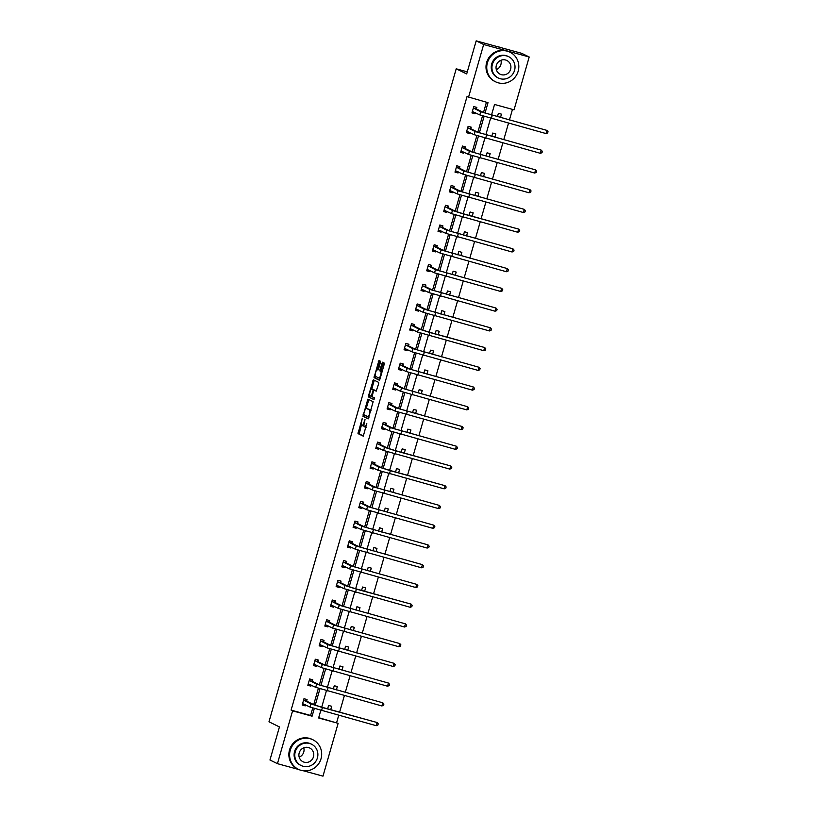 <?xml version="1.0" encoding="UTF-8"?>
<svg xmlns="http://www.w3.org/2000/svg" width="817" height="817" viewBox="0 0 817 817"><rect width="100%" height="100%" fill="white"/><g stroke="black" fill="none" stroke-linecap="round" stroke-linejoin="round"><path stroke-width="1.23" d="M362.288 418.243L357.989 433.592L363.289 436.176L366.802 423.39A4.136 1.031 -74.7 0 1 364.77 426.923A4.136 1.031 -74.7 0 1 364.729 426.903L364.29 426.688A4.136 1.031 -74.7 0 1 364.484 422.256L365.015 419.57L364.076 422.052A4.136 1.031 -74.7 0 1 362.043 425.586A4.136 1.031 -74.7 0 1 361.992 425.565L361.553 425.351A4.136 1.031 -74.7 0 1 361.757 420.918L362.288 418.243M377.331 369.703A3.462 0.858 -74.7 0 0 377.301 369.682L378.097 369.907L377.331 369.703L377.934 369.989L378.567 368.886L380.365 362.615L380.426 361.226L378.925 360.491L374.033 377.638L379.333 380.232L379.966 379.129L384.164 364.474L384.235 363.085L382.427 362.207L379.987 369.58L379.925 370.969L380.814 371.398A3.462 0.858 -74.7 0 1 380.671 375.034A3.462 0.858 -74.7 0 1 378.945 378.057L375.432 376.341L375.258 377.975L379.558 380.079M379.936 360.991L377.301 369.682A3.462 0.858 -74.7 0 0 375.575 372.715A3.462 0.858 -74.7 0 0 375.432 376.341M378.914 378.046A3.462 0.858 -74.7 0 0 378.945 378.057L380.181 378.394A3.462 0.858 -74.7 0 0 380.181 378.394L378.986 378.067M298.848 769.532L277.443 763.67L269.957 760.004L279.445 726.926L268.977 721.799L456.213 68.812L466.691 73.939L476.178 40.85L483.654 44.506L529.202 56.996L514.046 109.815L494.54 104.464L491.507 115.054M277.443 763.67L292.588 710.841L312.094 716.192L314.279 708.574M485.032 113.093L488.015 102.676L467.018 96.6L291.097 710.116L292.588 710.841M468.509 97.335L483.654 44.506M367.864 399.125L362.952 416.262L368.253 418.855L373.155 401.709L367.864 399.125M368.559 395.561L373.389 379.803L378.69 382.397L378.628 383.786L376.198 391.159L374.023 390.097L373.389 391.2L372.133 396.745L374.37 397.838L373.88 399.584L368.487 396.95L368.559 395.561L369.866 395.632M476.178 40.85L521.716 53.33L529.202 56.996M318.701 717.683L338.126 723.331L322.981 776.15L303.464 770.799M467.283 71.845L456.213 68.812M491.773 136.419L492.733 133.059L495.817 133.906L494.847 137.256M480.457 175.89L481.417 172.54L484.491 173.378L483.531 176.738M469.132 215.371L470.092 212.011L473.176 212.849L472.216 216.209M457.816 254.843L458.776 251.483L461.85 252.33L460.89 255.69M446.49 294.314L447.461 290.964L450.535 291.802L449.575 295.162M435.175 333.796L436.135 330.436L439.219 331.283L438.249 334.633M423.86 373.267L424.82 369.907L427.894 370.755L426.934 374.115M412.534 412.748L413.504 409.388L416.578 410.226L415.618 413.586M401.218 452.22L402.178 448.86L405.252 449.707L404.292 453.067M389.903 491.691L390.863 488.341L393.937 489.179L392.977 492.539M378.577 531.173L379.537 527.813L382.622 528.66L381.651 532.01M367.262 570.644L368.222 567.284L371.296 568.132L370.336 571.491M355.936 610.125L356.906 606.765L359.98 607.603L359.02 610.963M344.621 649.597L345.581 646.237L348.665 647.084L347.695 650.444M333.305 689.068L334.265 685.718L337.339 686.556L336.379 689.916M336.635 722.596L338.687 715.406M339.637 712.097L344.355 695.676M345.305 692.356L350.013 675.935M350.963 672.626L355.671 656.194M356.62 652.885L361.328 636.463M362.278 633.144L366.986 616.723M367.936 613.414L372.654 596.982M373.604 593.673L378.312 577.251M379.262 573.932L383.97 557.511M384.919 554.202L389.627 537.77M390.577 534.461L395.285 518.029M396.235 514.72L400.953 498.299M401.903 494.979L406.611 478.558M407.56 475.249L412.268 458.817M413.218 455.508L417.926 439.086M418.876 435.767L423.584 419.346M424.534 416.037L429.252 399.605M430.202 396.296L434.91 379.874M435.859 376.555L440.567 360.134M441.517 356.825L446.225 340.393M447.175 337.084L451.883 320.662M452.832 317.343L457.551 300.922M458.5 297.613L463.208 281.181M464.158 277.872L468.866 261.44M469.816 258.131L474.524 241.709M475.474 238.39L480.182 221.969M481.131 218.66L485.839 202.228M486.789 198.919L491.507 182.497M492.457 179.178L497.165 162.757M498.115 159.448L502.823 143.016M503.772 139.707L508.48 123.285M509.43 119.966L512.473 109.386M327.637 708.809L328.608 705.449L331.682 706.297L330.722 709.656M338.963 669.337L339.923 665.978L342.997 666.815L342.037 670.175M350.279 629.856L351.239 626.496L354.323 627.344L353.353 630.704M361.604 590.385L362.564 587.025L365.638 587.872L364.678 591.222M372.92 550.903L373.88 547.553L376.964 548.391L375.994 551.751M384.235 511.432L385.205 508.072L388.279 508.92L387.319 512.279M395.561 471.96L396.521 468.601L399.595 469.438L398.635 472.798M406.876 432.479L407.836 429.129L410.92 429.967L409.95 433.327M418.192 393.008L419.162 389.648L422.236 390.495L421.276 393.855M429.517 353.536L430.477 350.176L433.551 351.014L432.591 354.374M440.833 314.055L441.803 310.695L444.877 311.543L443.917 314.902M452.158 274.583L453.118 271.224L456.192 272.071L455.232 275.421M463.474 235.102L464.434 231.752L467.518 232.59L466.548 235.95M474.789 195.631L475.76 192.271L478.833 193.118L477.874 196.478M486.115 156.159L487.075 152.799L490.149 153.637L489.189 156.997M497.43 116.678L498.39 113.318L501.475 114.166L500.504 117.525M315.239 705.224L319.937 688.833M320.897 685.483L325.605 669.103M326.565 665.753L331.263 649.362M332.223 646.012L336.921 629.621M337.881 626.271L342.578 609.891M343.538 606.541L348.236 590.15M349.196 586.8L353.894 570.409M354.864 567.059L359.562 550.678M360.522 547.329L365.219 530.938M366.179 527.588L370.877 511.197M371.837 507.847L376.535 491.466M377.495 488.106L382.193 471.726M383.163 468.376L387.861 451.985M388.821 448.635L393.518 432.244M394.478 428.894L399.176 412.514M400.136 409.164L404.834 392.773M405.794 389.423L410.491 373.032M411.451 369.682L416.159 353.301M417.119 349.952L421.817 333.561M422.777 330.211L427.475 313.82M428.435 310.47L433.133 294.089M434.093 290.74L438.79 274.349M439.75 270.999L444.458 254.608M445.418 251.258L450.116 234.877M451.076 231.517L455.774 215.137M456.734 211.787L461.431 195.396M462.391 192.046L467.089 175.655M468.049 172.305L472.747 155.924M473.717 152.575L478.415 136.184M479.375 132.834L484.072 116.443M320.764 710.494L318.62 717.98L338.126 723.331M490.557 118.363L485.849 134.795M484.9 138.104L480.192 154.536M479.242 157.844L474.524 174.266M473.574 177.575L468.866 194.007M467.916 197.316L463.208 213.748L518.621 229.097L463.913 214.095L452.444 210.469L445.071 206.681M462.259 217.056L457.551 233.478M456.601 236.797L451.893 253.219M450.943 256.528L446.225 272.96M445.275 276.269L440.567 292.69M439.617 296.009L434.91 312.431M433.96 315.74L429.252 332.172L484.665 347.521L429.956 332.529L418.478 328.894L411.114 325.115M428.302 335.481L423.594 351.902M422.644 355.221L417.926 371.643M416.976 374.952L412.268 391.384M411.319 394.693L406.611 411.125M405.661 414.433L400.953 430.855M400.003 434.164L395.295 450.596L450.708 465.945L396 450.953L384.521 447.318L377.158 443.539M394.345 453.905L389.627 470.337L445.051 485.686L390.342 470.684L378.863 467.058L371.5 463.27M388.678 473.646L383.97 490.067M383.02 493.386L378.312 509.808M377.362 513.117L372.654 529.549M371.704 532.858L366.996 549.279M366.047 552.598L361.328 569.02M360.389 572.329L355.671 588.761L411.094 604.11L356.386 589.118L344.907 585.483L337.544 581.704M354.721 592.07L350.013 608.491M349.063 611.81L344.355 628.232M343.406 631.541L338.698 647.973M337.748 651.282L333.04 667.714M332.09 671.023L327.372 687.444M326.422 690.753L321.714 707.185L377.137 722.534L322.419 707.542L310.95 703.907L303.577 700.128M291.097 710.116L310.603 715.457L312.717 708.073M313.718 704.601L318.375 688.333M319.376 684.86L324.043 668.592M325.033 665.13L329.7 648.861M330.691 645.389L335.358 629.121M336.349 625.648L341.016 609.38M342.017 605.918L346.674 589.639M347.674 586.177L352.341 569.909M353.332 566.436L357.999 550.168M358.99 546.706L363.657 530.427M364.648 526.965L369.315 510.696M370.315 507.224L374.972 490.956M375.973 487.494L380.64 471.215M381.631 467.753L386.298 451.484M387.289 448.012L391.956 431.744M392.946 428.271L397.613 412.003M398.604 408.541L403.271 392.272M404.272 388.8L408.939 372.532M409.93 369.059L414.597 352.791M415.587 349.329L420.255 333.05M421.245 329.588L425.912 313.32M426.903 309.847L431.57 293.579M432.571 290.117L437.228 273.838M438.229 270.376L442.896 254.107M443.886 250.635L448.553 234.367M449.544 230.905L454.211 214.626M455.202 211.164L459.869 194.895M460.87 191.423L465.527 175.155M466.527 171.682L471.195 155.414M472.185 151.952L476.852 135.683M477.843 132.211L482.51 115.943M483.501 112.47L486.442 102.248M310.603 715.457L312.094 716.192M475.331 112.746L475.045 113.747L471.96 112.899L473.778 106.578L476.852 107.415L476.444 108.835M469.673 132.477L469.387 133.477L466.303 132.64L468.121 126.308L471.195 127.156L470.786 128.575M464.005 152.217L463.719 153.218L460.645 152.381L462.463 146.049L465.537 146.897L465.128 148.316M458.347 171.958L458.061 172.959L454.987 172.111L456.795 165.79L459.879 166.627L459.471 168.057M452.689 191.699L452.404 192.7L449.33 191.852L451.137 185.53L454.221 186.368L453.813 187.787M447.032 211.429L446.746 212.43L443.662 211.593L445.479 205.261L448.553 206.109L448.155 207.528M441.374 231.17L441.088 232.171L438.004 231.323L439.822 225.002L442.896 225.839L442.487 227.269M435.716 250.911L435.42 251.912L432.346 251.064L434.164 244.743L437.238 245.58L436.829 247M430.048 270.641L429.762 271.642L426.688 270.805L428.506 264.473L431.58 265.321L431.172 266.74M424.391 290.382L424.105 291.383L421.031 290.535L422.838 284.214L425.923 285.062L425.514 286.481M418.733 310.123L418.447 311.124L415.373 310.276L417.181 303.955L420.255 304.792L419.856 306.212M413.075 329.854L412.789 330.854L409.705 330.017L411.523 323.685L414.597 324.533L414.188 325.952M407.417 349.594L407.121 350.595L404.047 349.758L405.865 343.426L408.939 344.274L408.531 345.693M401.75 369.335L401.464 370.336L398.39 369.488L400.207 363.167L403.281 364.004L402.873 365.424M396.092 389.066L395.806 390.066L392.732 389.229L394.54 382.897L397.624 383.745L397.215 385.164M390.434 408.806L390.148 409.807L387.074 408.97L388.882 402.638L391.956 403.486L391.557 404.905M384.776 428.547L384.49 429.548L381.406 428.7L383.224 422.379L386.298 423.216L385.89 424.646M379.119 448.288L378.822 449.289L375.749 448.441L377.566 442.12L380.64 442.957L380.232 444.377M373.451 468.018L373.165 469.019L370.091 468.182L371.909 461.85L374.983 462.698L374.574 464.117M367.793 487.759L367.507 488.76L364.433 487.912L366.241 481.591L369.325 482.438L368.916 483.858M362.135 507.5L361.849 508.501L358.775 507.653L360.583 501.332L363.667 502.169L363.259 503.589M356.478 527.231L356.192 528.231L353.107 527.394L354.925 521.062L357.999 521.91L357.591 523.329M350.82 546.971L350.534 547.972L347.45 547.124L349.267 540.803L352.341 541.651L351.933 543.07M345.152 566.712L344.866 567.713L341.792 566.865L343.61 560.544L346.684 561.381L346.275 562.801M339.494 586.443L339.208 587.443L336.134 586.606L337.942 580.274L341.026 581.122L340.618 582.541M333.836 606.183L333.55 607.184L330.477 606.347L332.284 600.015L335.368 600.863L334.96 602.282M328.179 625.924L327.893 626.925L324.809 626.077L326.626 619.756L329.7 620.593L329.292 622.023M322.521 645.655L322.235 646.666L319.151 645.818L320.969 639.486L324.043 640.334L323.634 641.753M316.863 665.395L316.567 666.396L313.493 665.559L315.311 659.227L318.385 660.075L317.976 661.494M311.195 685.136L310.909 686.137L307.835 685.289L309.653 678.968L312.727 679.805L312.319 681.235M305.538 704.877L305.252 705.878L302.178 705.03L303.985 698.709L307.069 699.546L306.661 700.966M305.252 705.878L302.219 704.867M310.909 686.137L307.886 685.126M316.567 666.396L313.544 665.385M322.235 646.666L319.202 645.655M327.893 626.925L324.86 625.914M333.55 607.184L330.517 606.173M339.208 587.443L336.185 586.443M344.866 567.713L341.843 566.702M350.534 547.972L347.501 546.961M356.192 528.231L353.158 527.231M361.849 508.501L358.816 507.49M367.507 488.76L364.474 487.749M373.165 469.019L370.142 468.008M378.822 449.289L375.8 448.278M384.49 429.548L381.457 428.537M390.148 409.807L387.115 408.796M395.806 390.066L392.773 389.066M401.464 370.336L398.441 369.325M407.121 350.595L404.098 349.584M412.789 330.854L409.756 329.854M418.447 311.124L415.414 310.113M424.105 291.383L421.072 290.372M429.762 271.642L426.74 270.641M435.42 251.912L432.397 250.901M441.088 232.171L438.055 231.16M446.746 212.43L443.713 211.419M452.404 192.7L449.37 191.689M458.061 172.959L455.038 171.948M463.719 153.218L460.696 152.207M469.387 133.477L466.354 132.477M475.045 113.747L472.012 112.736M362.084 425.596L363.228 425.902A4.136 1.031 -74.7 0 0 363.269 425.923A4.136 1.031 -74.7 0 0 363.953 425.473M364.821 426.923L365.955 427.24A4.136 1.031 -74.7 0 0 366.006 427.26A4.136 1.031 -74.7 0 0 366.169 427.25M361.39 425.177L359.214 433.929L363.514 436.023M364.321 414.954L364.188 416.599L368.477 418.702M368.865 399.615L366.21 408.388M363.82 413.708L363.779 414.679L368.416 416.956L369.386 414.382A4.136 1.031 -74.7 0 0 369.59 409.95L366.414 408.398A4.136 1.031 -74.7 0 0 366.373 408.377A4.136 1.031 -74.7 0 0 364.331 411.911L363.82 413.708M370.979 410.461A4.136 1.031 -74.7 0 0 370.816 410.287L369.59 409.95M367.548 408.704A4.136 1.031 -74.7 0 1 367.599 408.714A4.136 1.031 -74.7 0 1 367.65 408.735L370.816 410.287M372.971 389.331A3.462 0.858 -74.7 0 1 373.001 389.341A3.462 0.858 -74.7 0 1 373.042 389.352L371.817 389.015A3.462 0.858 -74.7 0 0 371.776 389.004L373.992 381.253L372.756 380.916M374.4 380.303L373.992 381.253M376.423 391.006L375.258 390.434M374.074 399.421L368.487 396.95M373.001 389.341L371.776 389.004A3.462 0.858 -74.7 0 0 370.05 392.037A3.462 0.858 -74.7 0 0 369.907 395.663L371.153 396.265L372.981 391.006L373.042 389.617L371.817 389.015M374.37 390.199L373.042 389.617M373.042 389.352L374.268 389.954M369.784 395.908L369.723 397.287M382.08 371.755A3.462 0.858 -74.7 0 0 382.05 371.735L380.814 371.398M383.428 362.697L381.222 369.917L381.161 371.306L382.05 371.735M302.586 703.611L310.041 707.073L310.95 703.907M305.292 704.754L304.424 705.469M306.283 699.332L306.702 701.17L314.024 704.754L321.673 707.175M376.228 725.7L377.137 722.534L378.24 723.811L377.873 725.077L376.228 725.7L310.041 707.073M306.702 701.17L303.628 700.332M303.761 747.81A7.639 7.394 -63.9 0 1 299.185 757.165M290.26 750.312A16.473 15.931 116.1 0 0 298.409 769.328A16.473 15.931 116.1 0 0 321.03 758.748A16.473 15.931 116.1 0 0 312.88 739.742A16.473 15.931 116.1 0 0 290.26 750.312M312.88 739.742L312.135 739.375A16.473 15.931 116.1 0 0 289.514 749.945A16.473 15.931 116.1 0 0 297.664 768.96L298.409 769.328M301.126 765.519L300.431 765.182A11.857 11.469 -63.9 0 1 294.569 751.497A11.857 11.469 -63.9 0 1 310.858 743.878L311.543 744.216A11.857 11.469 116.1 0 0 295.254 751.834A11.857 11.469 116.1 0 0 301.126 765.519A11.857 11.469 116.1 0 0 317.415 757.91A11.857 11.469 116.1 0 0 311.543 744.216M313.473 756.828A7.639 7.394 116.1 0 0 309.694 748.004A7.639 7.394 116.1 0 0 299.196 752.917A7.639 7.394 116.1 0 0 302.974 761.73A7.639 7.394 116.1 0 0 313.473 756.828M500.903 60.284A7.639 7.394 -63.9 0 1 496.327 69.639M487.402 62.786A16.473 15.931 116.1 0 0 495.551 81.802A16.473 15.931 116.1 0 0 518.172 71.222A16.473 15.931 116.1 0 0 510.022 52.206A16.473 15.931 116.1 0 0 487.402 62.786M510.022 52.206L509.277 51.849A16.473 15.931 116.1 0 0 486.656 62.419A16.473 15.931 116.1 0 0 494.806 81.434L495.551 81.802M498.268 77.993L497.584 77.656A11.857 11.469 -63.9 0 1 491.711 63.971A11.857 11.469 -63.9 0 1 508 56.353L508.685 56.69A11.857 11.469 116.1 0 0 492.406 64.308A11.857 11.469 116.1 0 0 498.268 77.993A11.857 11.469 116.1 0 0 514.557 70.374A11.857 11.469 116.1 0 0 508.685 56.69M510.615 69.302A7.639 7.394 116.1 0 0 506.836 60.478A7.639 7.394 116.1 0 0 496.338 65.38A7.639 7.394 116.1 0 0 500.116 74.204A7.639 7.394 116.1 0 0 510.615 69.302M500.229 47.447A16.473 15.931 116.1 0 0 496.276 46.355M308.244 683.87L315.699 687.332L316.608 684.176L309.245 680.387M310.95 685.014L310.082 685.729M311.941 679.591L312.37 681.439L319.682 685.014L382.795 702.794L316.608 684.176M381.886 705.959L382.795 702.794L383.898 704.07L383.53 705.337L381.886 705.959L315.699 687.332M312.37 681.439L309.286 680.592M313.902 664.129L321.357 667.601L322.266 664.435L314.902 660.647M316.608 665.273L315.74 665.988M317.599 659.86L318.027 661.699L325.34 665.283L388.453 683.063L322.266 664.435M387.544 686.219L388.453 683.063L389.556 684.34L389.188 685.606L387.544 686.219L321.357 667.601M318.027 661.699L314.953 660.861M319.559 644.399L327.025 647.861L327.923 644.695L320.56 640.916M322.276 645.542L321.398 646.257M323.256 640.119L323.685 641.958L331.008 645.542L394.111 663.322L327.923 644.695M393.202 666.488L394.111 663.322L395.214 664.599L394.856 665.865L393.202 666.488L327.025 647.861M323.685 641.958L320.611 641.12M325.217 624.658L332.682 628.12L333.591 624.964L326.218 621.175M327.934 625.802L327.055 626.516M328.914 620.379L329.343 622.227L336.665 625.802L399.768 643.582L333.591 624.964M398.859 646.747L399.768 643.582L400.871 644.858L400.514 646.124L398.859 646.747L332.682 628.12M329.343 622.227L326.269 621.38M330.885 604.917L338.34 608.389L339.249 605.223L331.876 601.435M333.591 606.061L332.723 606.776M334.572 600.648L335.001 602.486L342.323 606.071L405.426 623.851L339.249 605.223M404.527 627.007L405.426 623.851L406.539 625.128L406.172 626.394L404.527 627.007L338.34 608.389M335.001 602.486L331.927 601.639M336.543 585.186L343.998 588.649L344.907 585.483M339.249 586.33L338.381 587.045M340.24 580.907L340.669 582.746L347.981 586.33L355.63 588.751M410.185 607.276L411.094 604.11L412.197 605.387L411.829 606.653L410.185 607.276L343.998 588.649M340.669 582.746L337.584 581.908M342.2 565.446L349.656 568.908L350.564 565.752L343.201 561.963M344.907 566.589L344.039 567.304M345.897 561.167L346.326 563.015L353.638 566.589L416.752 584.369L350.564 565.752M415.843 587.535L416.752 584.369L417.855 585.646L417.487 586.912L415.843 587.535L349.656 568.908M346.326 563.015L343.242 562.167M347.858 545.705L355.313 549.177L356.222 546.011L348.859 542.222M350.575 546.849L349.696 547.564M351.555 541.426L351.984 543.274L359.306 546.849L422.409 564.639L356.222 546.011M421.501 567.795L422.409 564.639L423.512 565.915L423.155 567.182L421.501 567.795L355.313 549.177M351.984 543.274L348.91 542.427M353.516 525.974L360.981 529.436L361.88 526.271L354.517 522.482M356.232 527.118L355.354 527.823M357.213 521.695L357.642 523.534L364.964 527.118L428.067 544.898L361.88 526.271M427.158 548.064L428.067 544.898L429.17 546.175L428.813 547.441L427.158 548.064L360.981 529.436M357.642 523.534L354.568 522.696M359.184 506.234L366.639 509.696L367.548 506.54L360.174 502.751M361.89 507.377L361.012 508.092M362.871 501.955L363.299 503.803L370.622 507.377L433.725 525.157L367.548 506.54M432.826 528.323L433.725 525.157L434.828 526.434L434.47 527.7L432.826 528.323L366.639 509.696M363.299 503.803L360.226 502.955M364.842 486.493L372.297 489.965L373.206 486.799L365.842 483.01M367.548 487.637L366.68 488.352M368.538 482.214L368.967 484.062L376.28 487.637L439.393 505.417L373.206 486.799M438.484 508.582L439.393 505.417L440.496 506.703L440.128 507.96L438.484 508.582L372.297 489.965M368.967 484.062L365.883 483.215M370.499 466.762L377.954 470.224L378.863 467.058M373.206 467.896L372.338 468.611M374.196 462.483L374.625 464.322L381.937 467.906L389.586 470.326M444.142 488.842L445.051 485.686L446.153 486.963L445.786 488.229L444.142 488.842L377.954 470.224M374.625 464.322L371.541 463.484M376.157 447.022L383.612 450.484L384.521 447.318M378.874 448.165L377.995 448.88M379.854 442.743L380.283 444.581L387.605 448.165L395.254 450.586M449.799 469.111L450.708 465.945L451.811 467.222L451.454 468.488L449.799 469.111L383.612 450.484M380.283 444.581L377.209 443.743M381.815 427.281L389.28 430.743L390.179 427.587L382.816 423.798M384.531 428.425L383.653 429.139M385.512 423.002L385.941 424.85L393.263 428.425L456.366 446.205L390.179 427.587M455.457 449.37L456.366 446.205L457.469 447.481L457.112 448.747L455.457 449.37L389.28 430.743M385.941 424.85L382.867 424.003M387.472 407.54L394.938 411.012L395.847 407.846L388.473 404.058M390.189 408.684L389.311 409.399M391.169 403.271L391.598 405.109L398.921 408.694L462.024 426.474L395.847 407.846M461.125 429.63L462.024 426.474L463.127 427.751L462.769 429.017L461.125 429.63L394.938 411.012M391.598 405.109L388.524 404.272M393.14 387.809L400.596 391.272L401.504 388.106L394.131 384.327M395.847 388.953L394.979 389.668M396.837 383.53L397.256 385.369L404.578 388.953L467.692 406.733L401.504 388.106M466.783 409.899L467.692 406.733L468.795 408.01L468.427 409.276L466.783 409.899L400.596 391.272M397.256 385.369L394.182 384.531M398.798 368.069L406.253 371.531L407.162 368.375L399.799 364.586M401.504 369.213L400.636 369.927M402.495 363.79L402.924 365.638L410.236 369.213L473.349 386.992L407.162 368.375M472.44 390.158L473.349 386.992L474.452 388.269L474.085 389.535L472.44 390.158L406.253 371.531M402.924 365.638L399.84 364.791M404.456 348.328L411.911 351.8L412.82 348.634L405.457 344.845M407.162 349.472L406.294 350.187M408.153 344.059L408.582 345.897L415.904 349.482L479.007 367.262L412.82 348.634M478.098 370.418L479.007 367.262L480.11 368.538L479.742 369.805L478.098 370.418L411.911 351.8M408.582 345.897L405.508 345.05M410.114 328.597L417.579 332.059L418.478 328.894M412.83 329.741L411.952 330.456M413.81 324.318L414.239 326.157L421.562 329.741L429.211 332.162M483.756 350.687L484.665 347.521L485.768 348.798L485.41 350.064L483.756 350.687L417.579 332.059M414.239 326.157L411.165 325.319M415.771 308.857L423.237 312.319L424.146 309.163L416.772 305.374M418.488 310L417.61 310.715M419.468 304.578L419.897 306.426L427.22 310L490.323 327.78L424.146 309.163M489.424 330.946L490.323 327.78L491.425 329.057L491.068 330.323L489.424 330.946L423.237 312.319M419.897 306.426L416.823 305.578M421.439 289.116L428.894 292.588L429.803 289.422L422.43 285.633M424.146 290.26L423.277 290.975M425.136 284.837L425.555 286.685L432.877 290.26L495.99 308.04L429.803 289.422M495.082 311.206L495.99 308.04L497.093 309.326L496.726 310.593L495.082 311.206L428.894 292.588M425.555 286.685L422.481 285.838M427.097 269.385L434.552 272.847L435.461 269.681L428.098 265.893M429.803 270.529L428.935 271.234M430.794 265.106L431.223 266.945L438.535 270.529L501.648 288.309L435.461 269.681M500.739 291.475L501.648 288.309L502.751 289.586L502.384 290.852L500.739 291.475L434.552 272.847M431.223 266.945L428.139 266.107M432.755 249.645L440.21 253.107L441.119 249.951L433.756 246.162M435.461 250.788L434.593 251.503M436.452 245.366L436.881 247.214L444.193 250.788L507.306 268.568L441.119 249.951M506.397 271.734L507.306 268.568L508.409 269.845L508.041 271.111L506.397 271.734L440.21 253.107M436.881 247.214L433.807 246.366M438.412 229.904L445.878 233.376L446.776 230.21L439.413 226.421M441.129 231.048L440.251 231.762M442.109 225.625L442.538 227.473L449.861 231.048L512.964 248.828L446.776 230.21M512.055 251.993L512.964 248.828L514.067 250.114L513.709 251.37L512.055 251.993L445.878 233.376M442.538 227.473L439.464 226.626M444.07 210.173L451.535 213.635L452.444 210.469M446.787 211.307L445.908 212.022M447.767 205.894L448.196 207.732L455.518 211.317L463.168 213.737M517.712 232.253L518.621 229.097L519.724 230.374L519.367 231.64L517.712 232.253L451.535 213.635M448.196 207.732L445.122 206.895M449.738 190.432L457.193 193.895L458.102 190.729L450.729 186.95M452.444 191.576L451.576 192.291M453.425 186.153L453.854 187.992L461.176 191.576L524.279 209.356L458.102 190.729M523.38 212.522L524.279 209.356L525.392 210.633L525.025 211.899L523.38 212.522L457.193 193.895M453.854 187.992L450.78 187.154M455.396 170.692L462.851 174.154L463.76 170.998L456.397 167.209M458.102 171.836L457.234 172.55M459.093 166.413L459.522 168.261L466.834 171.836L529.947 189.615L463.76 170.998M529.038 192.781L529.947 189.615L531.05 190.892L530.682 192.158L529.038 192.781L462.851 174.154M459.522 168.261L456.437 167.414M461.054 150.951L468.509 154.423L469.418 151.257L462.054 147.469M463.76 152.095L462.892 152.81M464.75 146.682L465.179 148.52L472.492 152.105L535.605 169.885L469.418 151.257M534.696 173.041L535.605 169.885L536.708 171.161L536.34 172.428L534.696 173.041L468.509 154.423M465.179 148.52L462.095 147.673M466.711 131.22L474.166 134.682L475.075 131.517L467.712 127.738M469.428 132.364L468.55 133.079M470.408 126.941L470.837 128.78L478.159 132.364L541.263 150.144L475.075 131.517M540.354 153.31L541.263 150.144L542.365 151.421L542.008 152.687L540.354 153.31L474.166 134.682M470.837 128.78L467.763 127.942M472.369 111.48L479.834 114.942L480.733 111.786L473.37 107.997M475.085 112.623L474.207 113.338M476.066 107.201L476.495 109.049L483.817 112.623L546.92 130.403L480.733 111.786M546.011 133.569L546.92 130.403L548.023 131.68L547.666 132.946L546.011 133.569L479.834 114.942M476.495 109.049L473.421 108.201M359.214 433.929L357.989 433.592M359.276 432.54L358.05 432.203M364.188 416.599L362.952 416.262M364.249 415.22L363.014 414.873M368.447 400.565L367.221 400.228M369.07 417.13L368.436 416.956L369.07 417.13M367.65 408.735L366.414 408.398M372.031 396.511L371.163 396.265L372.031 396.511M381.161 371.306L379.925 370.969M381.222 369.917L379.987 369.58M383.02 363.647L381.794 363.31M375.258 377.975L374.033 377.638M375.32 376.596L374.094 376.259M379.527 361.941L378.291 361.604M321.52 710.698L322.419 707.542M327.178 690.968L328.087 687.802M332.836 671.227L333.745 668.061M338.493 651.486L339.402 648.33M344.151 631.755L345.06 628.59M349.819 612.015L350.718 608.849M355.477 592.274L356.386 589.118M361.134 572.543L362.043 569.378M366.792 552.803L367.701 549.637M372.45 533.062L373.359 529.896M378.118 513.321L379.017 510.165M383.776 493.591L384.684 490.425M389.433 473.85L390.342 470.684M395.091 454.109L396 450.953M400.749 434.378L401.658 431.213M406.406 414.638L407.315 411.472M412.074 394.897L412.973 391.741M417.732 375.166L418.641 372.001M423.39 355.426L424.299 352.26M429.048 335.685L429.956 332.529M434.705 315.954L435.614 312.788M440.373 296.214L441.272 293.048M446.031 276.473L446.94 273.307M451.689 256.732L452.598 253.576M457.346 237.001L458.255 233.836M463.004 217.261L463.913 214.095M468.672 197.52L469.571 194.364M474.33 177.789L475.239 174.624M479.988 158.049L480.896 154.883M485.645 138.308L486.554 135.152M491.303 118.577L492.212 115.411M363.269 425.923L362.043 425.586M366.006 427.26L364.77 426.923M367.599 408.714L366.373 408.377"/></g></svg>
